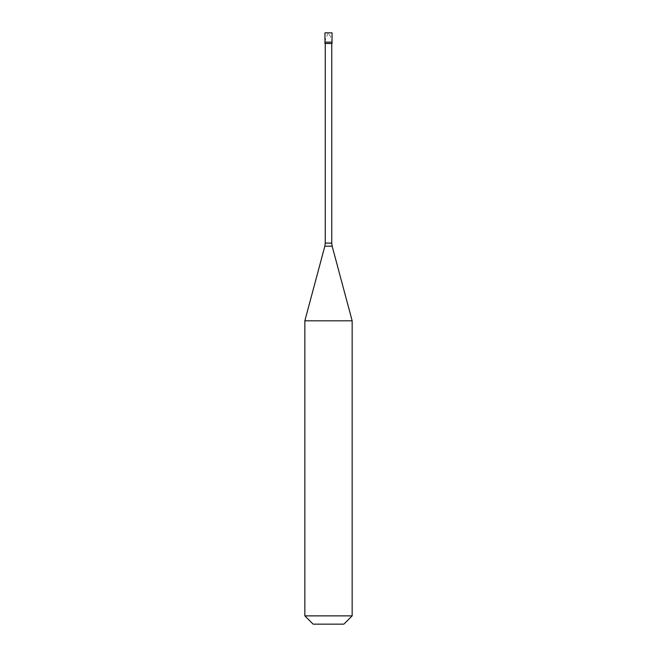 <?xml version="1.0" encoding="UTF-8"?>
<svg xmlns="http://www.w3.org/2000/svg" width="657" height="657" viewBox="0 0 657 657"><rect width="100%" height="100%" fill="white"/><g stroke="black" fill="none" stroke-linecap="round" stroke-linejoin="round"><path stroke-width="0.49" stroke-dasharray="3.29 2.46" d="M328.475 32.85L332.048 32.85M328.5 42.163L332.048 42.163L328.5 42.163M328.525 32.85L324.952 32.85M324.952 43.493L332.048 43.493M304.848 320.805L352.152 320.805M304.848 615.872L352.152 615.872M313.126 624.15L343.874 624.15M324.985 41.719L325.798 38.172L328.5 32.85L331.202 38.172L332.015 41.719M325.248 243.115L331.752 243.115M324.845 246.178L332.155 246.178"/><path stroke-width="0.99" d="M332.048 32.85L324.952 32.85L324.952 42.163L332.048 42.163L324.952 42.163L324.952 43.493L332.048 43.493L332.048 32.85M352.152 320.805L304.848 320.805L304.848 615.872L352.152 615.872L352.152 320.805L332.155 246.178L324.845 246.178L304.848 320.805M352.152 615.872L343.874 624.15L313.126 624.15L304.848 615.872M331.752 43.493L331.752 243.115L325.248 243.115L324.845 246.178M331.752 243.115L332.155 246.178M325.248 43.493L325.248 243.115"/></g></svg>

